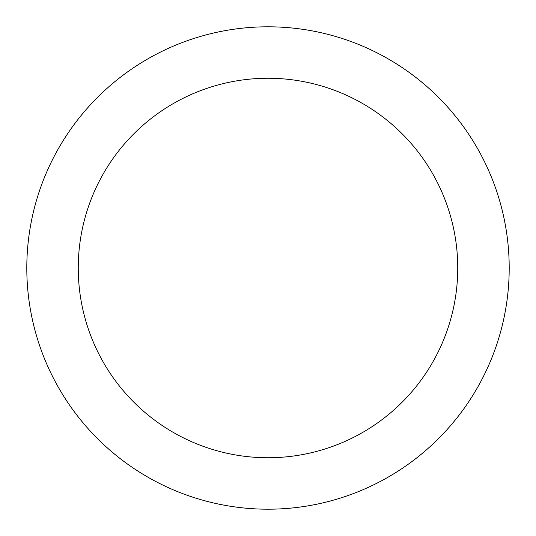 <?xml version="1.0" encoding="UTF-8"?>
<svg xmlns="http://www.w3.org/2000/svg" width="536" height="536" viewBox="0 0 536 536"><rect width="100%" height="100%" fill="white"/><g stroke="black" fill="none" stroke-linecap="round" stroke-linejoin="round"><path stroke-width="0.8" d="M509.2 268A241.2 241.2 0 0 0 268 26.8A241.2 241.2 0 0 0 26.8 268A241.2 241.2 0 0 0 268 509.2A241.2 241.2 0 0 0 509.2 268M457.744 268A189.744 189.744 0 0 0 268 78.256A189.744 189.744 0 0 0 78.256 268A189.744 189.744 0 0 0 268 457.744A189.744 189.744 0 0 0 457.744 268"/></g></svg>
